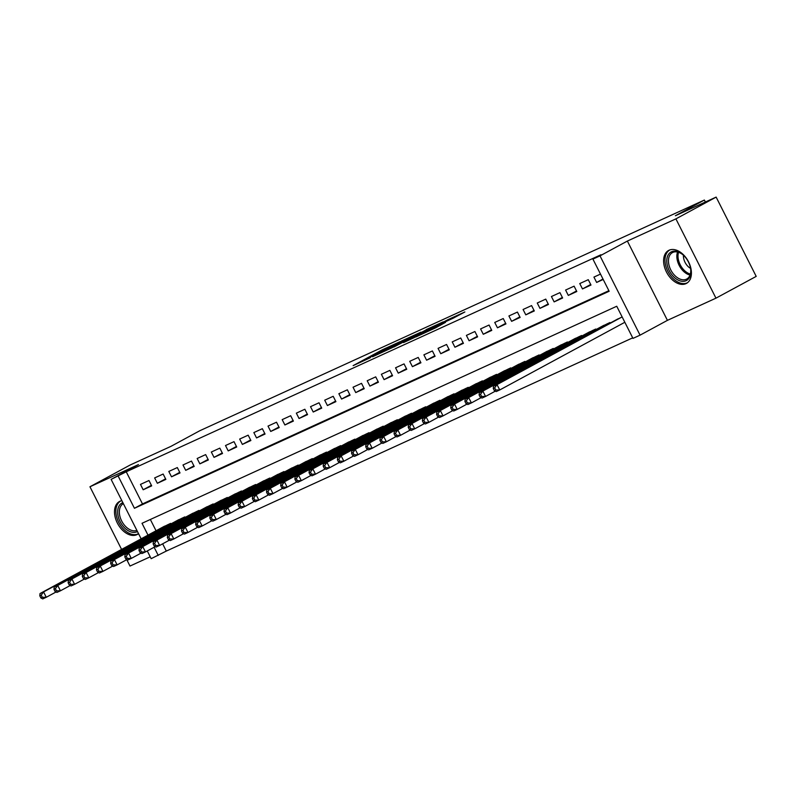 <?xml version="1.0" encoding="UTF-8"?>
<svg xmlns="http://www.w3.org/2000/svg" width="796" height="796" viewBox="0 0 796 796"><rect width="100%" height="100%" fill="white"/><g stroke="black" fill="none" stroke-linecap="round" stroke-linejoin="round"><path stroke-width="1.19" d="M399.89 341.733L382.279 349.822L353.125 365.643L370.508 357.633L367.046 359.026L371.702 356.369L399.89 341.733M669.068 250.223A18.736 12.139 -118.4 0 0 668.59 250.461A18.736 12.139 -118.4 0 0 666.64 272.361A18.736 12.139 -118.4 0 0 685.953 283.655A18.736 12.139 -118.4 0 0 686.431 283.416A18.736 12.139 -118.4 0 0 688.381 261.526A18.736 12.139 -118.4 0 0 669.068 250.223M121.868 500.674A18.736 12.139 -118.4 0 0 119.947 501.271A18.736 12.139 -118.4 0 0 119.48 501.51A18.736 12.139 -118.4 0 0 117.529 523.4A18.736 12.139 -118.4 0 0 136.832 534.703A18.736 12.139 -118.4 0 0 137.31 534.464A18.736 12.139 -118.4 0 0 138.534 533.648M453.183 318.211L464.854 311.972L447.909 319.684L415.791 336.997L435.701 327.793L445.521 322.36L421.392 334.191L442.029 322.917L451.382 318.37L445.641 321.634L453.183 318.211M716.141 197.1L756.2 276.391L715.962 298.162L675.904 218.87L716.141 197.1L675.406 215.726L704.38 200.045L199.895 430.686L170.931 446.367L130.186 464.993L89.948 486.764L138.474 464.575L111.112 479.381L126.246 471.789L600.97 254.75L592.92 259.108L600.005 255.864L640.064 335.156L632.979 338.4L616.741 306.251L142.016 523.29L147.996 535.121M675.904 218.87L627.367 241.059L600.005 255.864M420.875 332.181L401.681 340.957L372.528 356.767L392.438 347.563L420.875 332.181M426.278 329.574L443.223 321.863L414.069 337.683L403.542 342.588L416.507 335.494L411.323 337.832L393.901 347.006L426.377 329.753M89.948 486.764L121.589 549.409M126.773 559.668L129.997 566.055L150.225 556.812M624.313 322.559L624.85 322.31M148.981 480.515L140.474 484.406L143.18 489.769L151.678 485.878L148.981 480.515M163.15 474.038L154.643 477.928L157.349 483.281L165.857 479.401L163.15 474.038M177.319 467.56L168.812 471.451L171.518 476.804L180.025 472.923L177.319 467.56M191.488 461.083L182.99 464.973L185.697 470.327L194.194 466.446L191.488 461.083M205.657 454.606L197.159 458.496L199.866 463.849L208.363 459.959L205.657 454.606M219.825 448.128L211.328 452.019L214.034 457.372L222.532 453.481L219.825 448.128M234.004 441.651L225.497 445.531L228.203 450.894L236.71 447.004L234.004 441.651M248.173 435.173L239.666 439.054L242.372 444.417L250.879 440.526L248.173 435.173M262.342 428.686L253.844 432.576L256.551 437.939L265.048 434.049L262.342 428.686M276.51 422.208L268.013 426.099L270.72 431.452L279.217 427.571L276.51 422.208M290.679 415.731L282.182 419.621L284.888 424.974L293.386 421.094L290.679 415.731M304.858 409.253L296.351 413.144L299.057 418.497L307.564 414.616L304.858 409.253M319.027 402.776L310.52 406.666L313.226 412.02L321.733 408.129L319.027 402.776M333.196 396.299L324.698 400.189L327.405 405.542L335.902 401.652L333.196 396.299M347.364 389.821L338.867 393.702L341.574 399.065L350.071 395.174L347.364 389.821M361.533 383.344L353.036 387.224L355.742 392.587L364.24 388.697L361.533 383.344M375.712 376.866L367.205 380.747L369.911 386.11L378.418 382.219L375.712 376.866M389.881 370.379L381.374 374.269L384.08 379.632L392.587 375.742L389.881 370.379M404.05 363.901L395.552 367.792L398.259 373.145L406.756 369.264L404.05 363.901M418.218 357.424L409.721 361.314L412.428 366.667L420.925 362.787L418.218 357.424M432.387 350.946L423.89 354.837L426.596 360.19L435.094 356.31L432.387 350.946M446.566 344.469L438.059 348.359L440.765 353.713L449.272 349.822L446.566 344.469M460.735 337.992L452.228 341.882L454.934 347.235L463.441 343.345L460.735 337.992M474.904 331.514L466.396 335.395L469.103 340.758L477.61 336.867L474.904 331.514M489.072 325.037L480.575 328.917L483.281 334.28L491.779 330.39L489.072 325.037M503.241 318.549L494.744 322.44L497.45 327.803L505.948 323.912L503.241 318.549M517.42 312.072L508.913 315.962L511.619 321.325L520.126 317.435L517.42 312.072M531.589 305.594L523.081 309.485L525.788 314.838L534.295 310.957L531.589 305.594M545.758 299.117L537.25 303.007L539.957 308.36L548.464 304.48L545.758 299.117M559.926 292.639L551.429 296.53L554.135 301.883L562.633 297.993L559.926 292.639M574.095 286.162L565.598 290.052L568.304 295.406L576.802 291.515L574.095 286.162M588.274 279.685L579.767 283.565L582.473 288.928L590.98 285.038L588.274 279.685M126.246 471.789L142.484 503.928L608.88 290.699M600.492 274.093L593.935 277.088L596.642 282.451L603.199 279.456M162.643 543.827L166.304 551.081L632.701 337.852M150.344 519.48L156.046 530.763M162.205 527.43L170.623 523.38L170.901 523.917M176.374 520.952L184.801 516.903L185.07 517.44M190.552 514.475L198.97 510.425L199.239 510.962M204.721 507.997L213.139 503.948L213.408 504.485M218.89 501.52L227.308 497.47L227.576 498.007M233.059 495.042L241.477 490.993L241.755 491.52M247.228 488.555L255.655 484.505L255.924 485.043M261.406 482.077L269.824 478.028L270.093 478.565M275.575 475.6L283.993 471.55L284.262 472.088M289.744 469.123L298.162 465.073L298.43 465.61M303.913 462.645L312.33 458.595L312.609 459.133M318.082 456.168L326.509 452.118L326.778 452.655M332.26 449.69L340.678 445.641L340.947 446.178M346.429 443.213L354.847 439.163L355.115 439.7M360.598 436.735L369.016 432.676L369.284 433.213M374.767 430.248L383.184 426.198L383.463 426.736M388.936 423.77L397.363 419.721L397.632 420.258M403.114 417.293L411.532 413.243L411.801 413.781M417.283 410.816L425.701 406.766L425.969 407.303M431.452 404.338L439.87 400.288L440.138 400.826M445.621 397.861L454.038 393.811L454.317 394.348M459.79 391.383L468.217 387.334L468.486 387.871M473.968 384.906L482.386 380.856L482.655 381.384M488.137 378.418L496.555 374.369L496.823 374.906M502.306 371.941L510.724 367.891L510.992 368.429M516.475 365.464L524.892 361.414L525.171 361.951M530.643 358.986L539.071 354.936L539.34 355.474M544.822 352.509L553.24 348.459L553.509 348.996M558.991 346.031L567.409 341.981L567.677 342.519M573.16 339.554L581.577 335.504L581.846 336.041M587.329 333.076L595.746 329.027L596.025 329.564M601.497 326.599L609.925 322.539L610.194 323.077M615.676 320.111L622.144 316.957M705.375 202.025L704.38 200.045M627.367 241.059L667.426 320.35L715.962 298.162M667.426 320.35L640.064 335.156M166.304 551.081L151.17 558.673L147.27 550.951M118.196 476.137L134.434 508.286L609.159 291.256L592.92 259.108M141.141 538.832L111.112 479.381M154.116 547.25L158.255 555.429M142.484 503.928L134.434 508.286M143.18 489.769L151.399 485.321M157.349 483.281L165.568 478.834M171.518 476.804L179.737 472.356M185.697 470.327L193.916 465.879M199.866 463.849L208.084 459.401M214.034 457.372L222.253 452.924M228.203 450.894L236.422 446.447M242.372 444.417L250.591 439.969M256.551 437.939L264.769 433.492M270.72 431.452L278.938 427.014M284.888 424.974L293.107 420.527M299.057 418.497L307.276 414.049M313.226 412.02L321.445 407.572M327.405 405.542L335.623 401.094M341.574 399.065L349.792 394.617M355.742 392.587L363.961 388.14M369.911 386.11L378.13 381.662M384.08 379.632L392.299 375.185M398.259 373.145L406.477 368.697M412.428 366.667L420.646 362.22M426.596 360.19L434.815 355.742M440.765 353.713L448.984 349.265M454.934 347.235L463.153 342.787M469.103 340.758L477.331 336.31M483.281 334.28L491.5 329.833M497.45 327.803L505.669 323.355M511.619 321.325L519.838 316.878M525.788 314.838L534.007 310.39M539.957 308.36L548.185 303.913M554.135 301.883L562.354 297.435M568.304 295.406L576.523 290.958M582.473 288.928L590.692 284.48M596.642 282.451L602.98 279.018M403.97 339.962L376.428 354.807L388.319 348.976L405.383 339.743L407.671 338.37L403.97 339.962M427.76 329.445L413.015 336.847L427.76 329.445L428.089 330.091M164.603 526.136L40.019 593.547L43.561 591.925L46.267 597.279L56.058 591.985M42.297 597.289L46.267 597.279L42.725 598.9L40.885 597.945L42.297 597.289L41.213 595.149L39.8 595.796L40.885 597.945M41.213 595.149L43.561 591.925L168.145 524.514M39.8 595.796L40.019 593.547M137.449 531.519A16.219 10.507 61.6 0 1 136.992 531.758A16.219 10.507 61.6 0 1 120.116 521.659A16.219 10.507 61.6 0 1 122.375 502.823A16.219 10.507 61.6 0 1 122.863 502.624M123.37 503.639A15.015 9.721 -118.4 0 0 123.34 503.649A15.015 9.721 -118.4 0 0 121.639 520.922A15.015 9.721 -118.4 0 0 136.892 530.405M120.743 500.963A18.616 12.059 -118.4 0 0 118.912 522.733A18.616 12.059 -118.4 0 0 138.066 533.897A18.616 12.059 -118.4 0 0 138.464 533.708M674.172 277.267A16.219 10.507 61.6 0 1 667.526 256.322A16.219 10.507 61.6 0 1 682.59 254.491A16.219 10.507 61.6 0 1 683.426 255.227A16.219 10.507 61.6 0 1 690.719 269.496A16.219 10.507 61.6 0 1 686.162 280.68A16.219 10.507 61.6 0 1 674.172 277.267M682.859 254.71A15.015 9.721 -118.4 0 0 672.461 252.601A15.015 9.721 -118.4 0 0 675.316 276.013A15.015 9.721 -118.4 0 0 686.749 279.018A15.015 9.721 -118.4 0 0 690.669 269.157M683.446 255.237A10.686 6.925 -118.4 0 0 688.301 266.72A10.686 6.925 -118.4 0 0 690.55 268.381M669.864 249.914A18.616 12.059 -118.4 0 0 673.486 278.899A18.616 12.059 -118.4 0 0 687.575 282.66M178.772 519.659L54.188 587.07L57.73 585.448L60.436 590.801L70.227 585.508M56.466 590.811L60.436 590.801L56.894 592.423L55.053 591.458L56.466 590.811L55.392 588.672L53.969 589.319L55.053 591.458M55.392 588.672L57.73 585.448L182.314 518.037M53.969 589.319L54.188 587.07M192.95 513.181L68.356 580.582L71.899 578.971L74.605 584.324L84.396 579.03M70.645 584.334L74.605 584.324L71.063 585.946L69.222 584.98L70.645 584.334L69.56 582.194L68.138 582.841L69.222 584.98M69.56 582.194L71.899 578.971L196.493 511.559M68.138 582.841L68.356 580.582M207.119 506.694L82.525 574.105L86.077 572.493L88.784 577.846L98.565 572.553M84.814 577.856L88.784 577.846L85.232 579.468L83.391 578.503L84.814 577.856L83.729 575.717L82.316 576.364L83.391 578.503M83.729 575.717L86.077 572.493L210.661 505.082M82.316 576.364L82.525 574.105M221.288 500.216L96.704 567.628L100.246 566.006L102.953 571.369L112.743 566.075M98.983 571.379L102.953 571.369L99.41 572.991L97.57 572.025L98.983 571.379L97.898 569.24L96.485 569.886L97.57 572.025M97.898 569.24L100.246 566.006L224.83 498.604M96.485 569.886L96.704 567.628M235.457 493.739L110.873 561.15L114.415 559.528L117.121 564.891L126.912 559.588M113.151 564.901L117.121 564.891L113.579 566.513L111.739 565.548L113.151 564.901L112.067 562.752L110.654 563.409L111.739 565.548M112.067 562.752L114.415 559.528L238.999 492.117M110.654 563.409L110.873 561.15M249.626 487.261L125.042 554.673L128.584 553.051L131.29 558.414L141.081 553.111M127.32 558.424L131.29 558.414L127.748 560.026L125.907 559.071L127.32 558.424L126.246 556.275L124.823 556.921L125.907 559.071M126.246 556.275L128.584 553.051L253.168 485.64M124.823 556.921L125.042 554.673M263.804 480.784L139.21 548.195L142.753 546.573L145.459 551.936L155.25 546.633M141.499 551.946L145.459 551.936L141.917 553.548L140.076 552.593L141.499 551.946L140.414 549.797L138.992 550.444L140.076 552.593M140.414 549.797L142.753 546.573L267.347 479.162M138.992 550.444L139.21 548.195M277.973 474.307L153.379 541.718L156.931 540.096L159.638 545.449L169.419 540.156M155.668 545.459L159.638 545.449L156.086 547.071L154.245 546.116L155.668 545.459L154.583 543.32L153.17 543.966L154.245 546.116M154.583 543.32L156.931 540.096L281.515 472.685M153.17 543.966L153.379 541.718M292.142 467.829L167.558 535.24L171.1 533.618L173.807 538.972L183.597 533.678M169.837 538.982L173.807 538.972L170.264 540.593L168.424 539.628L169.837 538.982L168.752 536.842L167.339 537.489L168.424 539.628M168.752 536.842L171.1 533.618L295.684 466.207M167.339 537.489L167.558 535.24M306.311 461.352L181.727 528.753L185.269 527.141L187.975 532.494L197.766 527.201M184.005 532.504L187.975 532.494L184.433 534.116L182.592 533.151L184.005 532.504L182.921 530.365L181.508 531.012L182.592 533.151M182.921 530.365L185.269 527.141L309.853 459.73M181.508 531.012L181.727 528.753M320.48 454.874L195.896 522.275L199.438 520.664L202.144 526.017L211.935 520.723M198.174 526.027L202.144 526.017L198.602 527.639L196.761 526.673L198.174 526.027L197.1 523.887L195.677 524.534L196.761 526.673M197.1 523.887L199.438 520.664L324.022 453.252M195.677 524.534L195.896 522.275M334.658 448.387L210.064 515.798L213.607 514.176L216.313 519.539L226.104 514.246M212.353 519.549L216.313 519.539L212.771 521.161L210.93 520.196L212.353 519.549L211.268 517.41L209.846 518.057L210.93 520.196M211.268 517.41L213.607 514.176L338.2 446.775M209.846 518.057L210.064 515.798M348.827 441.909L224.233 509.321L227.775 507.699L230.482 513.062L240.273 507.758M226.522 513.072L230.482 513.062L226.94 514.684L225.099 513.718L226.522 513.072L225.437 510.933L224.024 511.579L225.099 513.718M225.437 510.933L227.775 507.699L352.369 440.297M224.024 511.579L224.233 509.321M362.996 435.432L238.412 502.843L241.954 501.221L244.661 506.584L254.451 501.281M240.691 506.594L244.661 506.584L241.118 508.196L239.278 507.241L240.691 506.594L239.606 504.445L238.193 505.102L239.278 507.241M239.606 504.445L241.954 501.221L366.538 433.81M238.193 505.102L238.412 502.843M377.165 428.954L252.581 496.366L256.123 494.744L258.829 500.107L268.62 494.804M254.859 500.117L258.829 500.107L255.287 501.719L253.446 500.764L254.859 500.117L253.775 497.968L252.362 498.614L253.446 500.764M253.775 497.968L256.123 494.744L380.707 427.333M252.362 498.614L252.581 496.366M391.334 422.477L266.75 489.888L270.292 488.266L272.998 493.62L282.789 488.326M269.028 493.639L272.998 493.62L269.456 495.241L267.615 494.286L269.028 493.639L267.954 491.49L266.531 492.137L267.615 494.286M267.954 491.49L270.292 488.266L394.876 420.855M266.531 492.137L266.75 489.888M405.512 416L280.918 483.411L284.461 481.789L287.167 487.142L296.958 481.849M283.207 487.152L287.167 487.142L283.625 488.764L281.784 487.809L283.207 487.152L282.122 485.013L280.699 485.66L281.784 487.809M282.122 485.013L284.461 481.789L409.054 414.378M280.699 485.66L280.918 483.411M419.681 409.522L295.087 476.933L298.629 475.311L301.336 480.665L311.127 475.371M297.376 480.675L301.336 480.665L297.794 482.286L295.953 481.321L297.376 480.675L296.291 478.535L294.878 479.182L295.953 481.321M296.291 478.535L298.629 475.311L423.223 407.9M294.878 479.182L295.087 476.933M433.85 403.045L309.266 470.446L312.808 468.834L315.514 474.187L325.305 468.894M311.544 474.197L315.514 474.187L311.972 475.809L310.132 474.844L311.544 474.197L310.46 472.058L309.047 472.705L310.132 474.844M310.46 472.058L312.808 468.834L437.392 401.423M309.047 472.705L309.266 470.446M448.019 396.557L323.435 463.969L326.977 462.357L329.683 467.71L339.474 462.416M325.713 467.72L329.683 467.71L326.141 469.332L324.3 468.366L325.713 467.72L324.629 465.58L323.216 466.227L324.3 468.366M324.629 465.58L326.977 462.357L451.561 394.945M323.216 466.227L323.435 463.969M462.187 390.08L337.603 457.491L341.146 455.869L343.852 461.232L353.643 455.939M339.882 461.242L343.852 461.232L340.31 462.854L338.469 461.889L339.882 461.242L338.807 459.103L337.385 459.75L338.469 461.889M338.807 459.103L341.146 455.869L465.73 388.468M337.385 459.75L337.603 457.491M476.356 383.602L351.772 451.014L355.315 449.392L358.021 454.755L367.812 449.451M354.061 454.765L358.021 454.755L354.479 456.377L352.638 455.411L354.061 454.765L352.976 452.616L351.553 453.272L352.638 455.411M352.976 452.616L355.315 449.392L479.908 381.98M351.553 453.272L351.772 451.014M490.535 377.125L365.941 444.536L369.483 442.914L372.19 448.277L381.98 442.974M368.23 448.287L372.19 448.277L368.647 449.889L366.807 448.934L368.23 448.287L367.145 446.138L365.732 446.785L366.807 448.934M367.145 446.138L369.483 442.914L494.077 375.503M365.732 446.785L365.941 444.536M504.704 370.647L380.12 438.059L383.662 436.437L386.368 441.8L396.149 436.497M382.398 441.81L386.368 441.8L382.826 443.412L380.986 442.457L382.398 441.81L381.314 439.661L379.901 440.307L380.986 442.457M381.314 439.661L383.662 436.437L508.246 369.026M379.901 440.307L380.12 438.059M518.873 364.17L394.289 431.581L397.831 429.959L400.537 435.312L410.328 430.019M396.567 435.322L400.537 435.312L396.995 436.934L395.154 435.979L396.567 435.322L395.483 433.183L394.07 433.83L395.154 435.979M395.483 433.183L397.831 429.959L522.415 362.548M394.07 433.83L394.289 431.581M533.041 357.693L408.457 425.104L412 423.482L414.706 428.835L424.497 423.542M410.736 428.845L414.706 428.835L411.164 430.457L409.323 429.492L410.736 428.845L409.661 426.706L408.239 427.353L409.323 429.492M409.661 426.706L412 423.482L536.584 356.071M408.239 427.353L408.457 425.104M547.21 351.215L422.626 418.616L426.168 417.005L428.875 422.358L438.666 417.064M424.915 422.368L428.875 422.358L425.333 423.979L423.492 423.014L424.915 422.368L423.83 420.228L422.407 420.875L423.492 423.014M423.83 420.228L426.168 417.005L550.762 349.593M422.407 420.875L422.626 418.616M561.389 344.738L436.795 412.139L440.337 410.527L443.044 415.88L452.834 410.587M439.084 415.89L443.044 415.88L439.501 417.502L437.661 416.537L439.084 415.89L437.999 413.751L436.576 414.398L437.661 416.537M437.999 413.751L440.337 410.527L564.931 343.116M436.576 414.398L436.795 412.139M575.558 338.25L450.974 405.661L454.516 404.04L457.222 409.403L467.003 404.109M453.252 409.413L457.222 409.403L453.68 411.025L451.829 410.059L453.252 409.413L452.168 407.273L450.755 407.92L451.829 410.059M452.168 407.273L454.516 404.04L579.1 336.638M450.755 407.92L450.974 405.661M589.727 331.773L465.143 399.184L468.685 397.562L471.391 402.925L481.182 397.622M467.421 402.935L471.391 402.925L467.849 404.547L466.008 403.582L467.421 402.935L466.337 400.796L464.924 401.443L466.008 403.582M466.337 400.796L468.685 397.562L593.269 330.161M464.924 401.443L465.143 399.184M603.895 325.295L479.311 392.707L482.854 391.085L485.56 396.448L495.351 391.144M481.59 396.458L485.56 396.448L482.018 398.06L480.177 397.105L481.59 396.458L480.505 394.309L479.092 394.965L480.177 397.105M480.505 394.309L482.854 391.085L607.438 323.673M479.092 394.965L479.311 392.707M618.064 318.818L493.48 386.229L497.022 384.607L499.729 389.97L624.83 322.28M495.759 389.98L499.729 389.97L496.187 391.582L494.346 390.627L495.759 389.98L494.684 387.831L493.261 388.478L494.346 390.627M494.684 387.831L497.022 384.607L621.606 317.196M493.261 388.478L493.48 386.229M382.617 350.489L382.279 349.822M385.533 348.887L385.244 348.34M405.711 340.389L405.383 339.743M416.119 336.569L415.791 335.922M418.567 335.245L418.199 334.509M421.492 333.663L421.164 333.017M435.85 327.703L435.531 327.056M438.775 326.121L438.496 325.564M169.787 524.514L169.478 523.907M170.493 524.136L170.205 523.579M690.023 275.048A15.015 9.721 61.6 0 1 683.704 271.476A15.015 9.721 61.6 0 1 677.565 252.034M678.56 252.302A14.517 9.403 -118.4 0 0 684.64 270.71A14.517 9.403 -118.4 0 0 690.341 274.063M183.956 518.037L183.647 517.43M184.662 517.659L184.374 517.092M198.134 511.559L197.816 510.952M198.831 511.181L198.542 510.614M212.303 505.082L211.995 504.465M213 504.704L212.711 504.137M226.472 498.604L226.163 497.988M227.168 498.226L226.89 497.659M240.641 492.127L240.332 491.51M241.347 491.749L241.059 491.182M254.81 485.65L254.501 485.033M255.516 485.271L255.227 484.704M268.988 479.172L268.67 478.555M269.685 478.784L269.396 478.227M283.157 472.685L282.849 472.078M283.854 472.307L283.565 471.749M297.326 466.207L297.017 465.6M298.022 465.829L297.744 465.272M311.495 459.73L311.186 459.123M312.191 459.352L311.913 458.785M325.663 453.252L325.355 452.645M326.37 452.874L326.081 452.307M339.842 446.775L339.524 446.158M340.539 446.397L340.25 445.83M354.011 440.297L353.703 439.681M354.708 439.919L354.419 439.352M368.18 433.82L367.871 433.203M368.876 433.442L368.598 432.875M382.349 427.343L382.04 426.726M383.045 426.964L382.767 426.397M396.517 420.865L396.209 420.248M397.224 420.477L396.935 419.92M410.696 414.378L410.378 413.771M411.393 414L411.104 413.442M424.865 407.9L424.557 407.293M425.561 407.522L425.273 406.955M439.034 401.423L438.725 400.816M439.73 401.045L439.452 400.478M453.203 394.945L452.894 394.328M453.899 394.567L453.62 394M467.371 388.468L467.063 387.851M468.078 388.09L467.789 387.523M481.55 381.99L481.232 381.374M482.247 381.612L481.958 381.045M495.719 375.513L495.41 374.896M496.415 375.135L496.127 374.568M509.888 369.036L509.579 368.419M510.584 368.657L510.306 368.09M524.057 362.548L523.748 361.941M524.753 362.17L524.474 361.613M538.225 356.071L537.917 355.464M538.932 355.693L538.643 355.135M552.394 349.593L552.086 348.986M553.101 349.215L552.812 348.648M566.573 343.116L566.264 342.509M567.269 342.738L566.981 342.171M580.742 336.638L580.433 336.021M581.438 336.26L581.16 335.693M594.91 330.161L594.602 329.544M595.607 329.783L595.328 329.216M609.079 323.683L608.771 323.067M609.786 323.305L609.497 322.738M408.05 339.126L407.671 338.37M416.855 336.171L416.507 335.494M430.039 329.037L429.671 328.3M451.65 318.907L451.382 318.37"/></g></svg>
